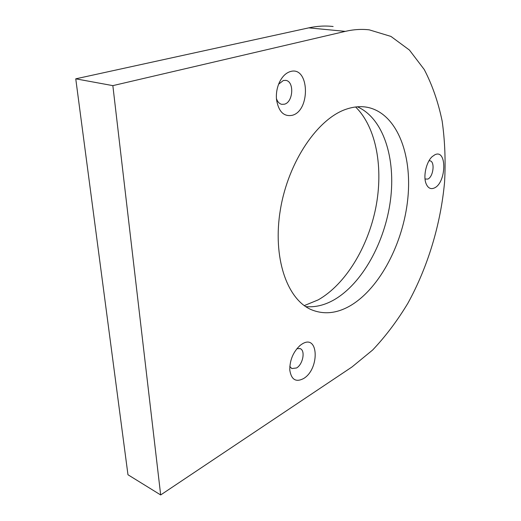 <?xml version="1.0" encoding="UTF-8"?>
<svg xmlns="http://www.w3.org/2000/svg" width="521" height="521" viewBox="0 0 521 521"><rect width="100%" height="100%" fill="white"/><g stroke="black" fill="none" stroke-linecap="round" stroke-linejoin="round"><path stroke-width="0.78" d="M292.34 115.284C310.816 110.517 309.344 65.789 290.464 71.527C285.912 72.875 282.206 76.528 279.347 82.494C276.964 87.841 276.013 93.461 276.495 99.355C278.507 111.624 283.789 116.938 292.34 115.284M276.43 98.554C277.517 101.81 279.282 103.738 281.731 104.337L284.459 104.2C293.251 102.149 294.495 81.406 285.801 80.371L283.372 80.495L278.624 84.194M303.613 378.526C319.848 368.979 318.676 333.453 302.134 343.99L300.415 345.176C293.303 351.642 289.754 359.92 289.78 370.014C291.291 379.698 295.902 382.538 303.613 378.526M289.806 366.406L291.786 368.555L296.573 367.969C302.883 364.407 305.547 350.718 300.304 348.673L296.937 348.634M434.351 187.977C446.412 182.904 447.233 148.706 434.931 154.73L432.196 156.619C426.308 161.849 423.045 176.196 426.048 183.574C427.923 188.094 430.698 189.559 434.351 187.977M425.045 179.022L427.813 179.081C433.335 176.919 435.198 161.582 429.994 160.807L429.004 160.768M357.367 106.798C383.547 118.306 395.953 158.605 390.437 200.37C384.928 242.206 362.362 283.47 334.124 299.796C324.642 305.202 315.179 307.475 305.723 306.615M346.843 108.993C354.137 106.603 361.086 106.063 367.676 107.365C396.859 113.493 412.345 154.255 407.832 198.455C403.404 242.74 380.148 287.885 350.737 305.475C337.263 313.401 324.225 314.847 311.623 309.813C287.169 299.803 272.268 257.693 280.422 209.442C288.4 161.197 318.162 118.039 346.843 108.993M355.589 106.981C376.54 127.521 383.573 168.381 375.752 207.899C367.826 247.436 345.521 284.368 318.188 299.888L304.264 305.606M160.676 494.95L351.962 366.992L372.632 350.034C385.599 336.345 397.36 320.734 407.917 303.196C427.865 266.928 440.714 224.356 444.576 182.096C445.729 161.041 444.921 140.703 442.153 121.067C438.226 102.096 432.254 84.91 424.231 69.508L409.421 50.049L390.952 36.424L369.285 29.853C361.62 28.955 353.622 29.456 345.299 31.371L112.849 85.633L75.753 78.827L127.971 474.755L160.676 494.95L112.849 85.633M333.127 26.506C325.312 25.594 317.191 26.043 308.764 27.86L75.753 78.827M345.299 31.371L308.764 27.86M285.449 80.319L285.801 80.371M299.842 348.49L300.304 348.673M367.676 107.365L365.221 106.968M299.582 345.872L300.415 345.176"/></g></svg>
